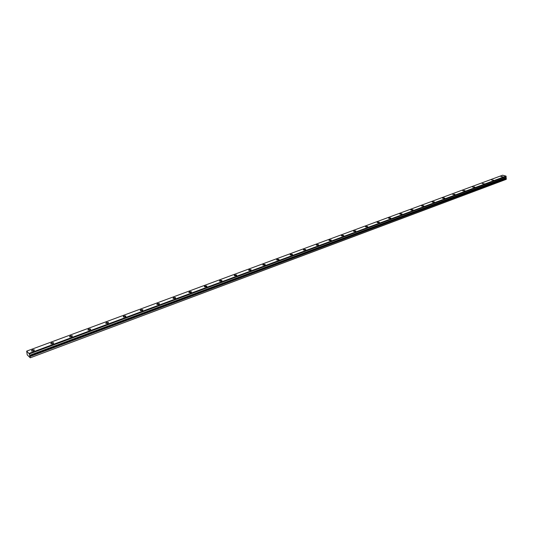 <?xml version="1.0" encoding="UTF-8"?>
<svg xmlns="http://www.w3.org/2000/svg" width="533" height="533" viewBox="0 0 533 533"><rect width="100%" height="100%" fill="white"/><g stroke="black" fill="none" stroke-linecap="round" stroke-linejoin="round"><path stroke-width="0.8" d="M29.375 353.932L26.683 351.12L27.236 354.898L30.268 357.796L506.177 179.361L506.097 176.523L29.375 353.932L506.077 176.563M502.866 176.729L500.973 176.576L502.866 176.729M33.459 350.961L34.212 349.815L32.213 349.875L31.46 351.027L33.459 350.961M52.747 343.805L53.467 342.699L51.468 342.746L50.755 343.858L52.747 343.805M71.549 336.829L72.228 335.763L70.236 335.797L69.556 336.869L71.549 336.829M89.87 330.027L90.523 329.001L88.538 329.028L87.878 330.054L89.87 330.027M107.739 323.391L108.366 322.405L106.38 322.425L105.754 323.411L107.739 323.391M125.175 316.922L125.775 315.976L123.789 315.982L123.19 316.928L125.175 316.922M142.184 310.606L142.757 309.7L140.772 309.693L140.199 310.606L142.184 310.606M158.787 304.443L159.334 303.57L157.355 303.557L156.802 304.43L158.787 304.443M174.997 298.427L175.524 297.587L173.545 297.561L173.018 298.407L174.997 298.427M190.827 292.55L191.34 291.744L189.362 291.711L188.849 292.517L190.827 292.55M206.298 286.814L206.784 286.034L204.805 285.988L204.319 286.767L206.298 286.814M221.408 281.204L221.881 280.458L219.902 280.405L219.436 281.151L221.408 281.204M236.179 275.721L236.632 275.001L234.66 274.941L234.207 275.661L236.179 275.721M250.623 270.358L251.063 269.671L249.091 269.598L248.651 270.291L250.623 270.358M264.748 265.114L265.168 264.455L263.202 264.375L262.776 265.041L264.748 265.114M278.559 259.991L278.972 259.351L277 259.271L276.594 259.904L278.559 259.991M292.077 254.974L292.47 254.361L290.505 254.268L290.112 254.881L292.077 254.974M305.302 250.064L305.689 249.477L303.723 249.377L303.344 249.964L305.302 250.064M318.254 245.253L318.621 244.694L316.662 244.587L316.296 245.153L318.254 245.253M330.933 240.55L331.286 240.01L329.334 239.897L328.974 240.443L330.933 240.55M343.345 235.939L343.692 235.419L341.74 235.306L341.393 235.826L343.345 235.939M355.504 231.429L355.844 230.929L353.892 230.809L353.552 231.309L355.504 231.429M367.417 227.005L367.743 226.525L365.798 226.405L365.471 226.885L367.417 227.005M379.096 222.674L379.409 222.214L377.464 222.081L377.151 222.547L379.096 222.674M390.536 218.423L390.842 217.984L388.903 217.85L388.597 218.29L390.536 218.423M401.755 214.266L402.049 213.84L400.116 213.7L399.817 214.126L401.755 214.266M412.749 210.182L413.042 209.769L411.11 209.629L410.816 210.042L412.749 210.182M423.535 206.178L423.815 205.785L421.889 205.638L421.61 206.031L423.535 206.178M434.115 202.247L434.388 201.874L432.463 201.727L432.196 202.107L434.115 202.247M444.495 198.396L444.762 198.036L442.843 197.883L442.577 198.249L444.495 198.396M454.682 194.618L454.935 194.265L452.764 194.465L454.682 194.618M464.676 190.907L464.929 190.574L462.764 190.754L464.676 190.907M474.49 187.263L474.73 186.943L472.584 187.11L474.49 187.263M484.117 183.692L482.218 183.532L484.117 183.692M493.578 180.181L491.686 180.021L493.578 180.181M506.097 176.523L506.024 176.11L502.639 175.204L26.683 351.12M30.268 357.796L506.323 179.228M30.328 357.663L29.655 355.311L506.064 177.549M506.044 177.502L29.655 355.311M29.628 355.238L29.368 353.979M506.024 176.11L29.202 353.352M30.088 356.49L506.35 178.362M506.11 176.236L29.295 353.539M29.755 355.797L506.057 177.909M34.332 350.394L34.212 349.815M53.573 343.265L53.467 342.699M72.328 336.323L72.228 335.763M90.617 329.547L90.523 329.001M108.452 322.938L108.366 322.405M125.855 316.489L125.775 315.976M142.831 310.199L142.757 309.7M159.407 304.057L159.334 303.57M175.584 298.06L175.524 297.587M191.394 292.197L191.34 291.744M206.837 286.474L206.784 286.034M221.921 280.878L221.881 280.458M236.672 275.408L236.632 275.001M251.096 270.064L251.063 269.671M265.201 264.834L265.168 264.455M278.999 259.718L278.972 259.351M292.497 254.714L292.47 254.361M305.709 249.81L305.689 249.477"/></g></svg>
